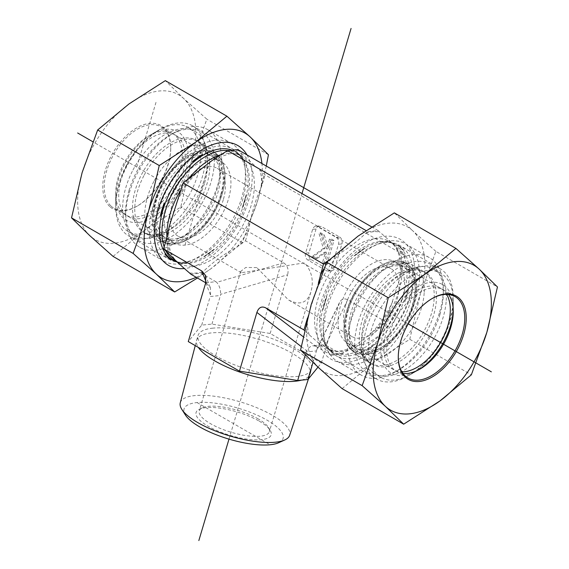 <?xml version="1.0" encoding="UTF-8"?>
<svg xmlns="http://www.w3.org/2000/svg" width="569" height="569" viewBox="0 0 569 569"><rect width="100%" height="100%" fill="white"/><g stroke="black" fill="none" stroke-linecap="round" stroke-linejoin="round"><path stroke-width="0.43" stroke-dasharray="2.85 2.13" d="M258.191 418.912A36.565 11.423 16.6 0 0 202.272 407.838A36.565 11.423 16.6 0 0 199.25 410.861A36.565 11.423 16.6 0 0 231.05 432.227A36.565 11.423 16.6 0 0 269.35 431.693A36.565 11.423 16.6 0 0 268.476 427.518A36.565 11.423 16.6 0 0 258.191 418.912M259.187 421.124A39.176 12.241 -163.4 0 1 270.211 430.342A39.176 12.241 -163.4 0 1 230.111 435.385A39.176 12.241 -163.4 0 1 199.278 409.253A39.176 12.241 -163.4 0 1 259.187 421.124M278.625 442.753A51.665 16.138 16.6 0 0 261.363 417.134A51.665 16.138 16.6 0 0 197.059 402.56A51.665 16.138 16.6 0 0 185.444 415.057M256.804 267.579L245.737 267.487L240.723 271.37L241.327 272.729L304.579 262.857C311.933 271.313 314.01 281.1 310.809 292.203C307.21 303.099 299.771 305.688 288.497 299.955L256.804 267.579M180.273 402.824A57.056 17.824 -163.4 0 1 194.669 395.611A57.056 17.824 -163.4 0 1 257.622 408.044A57.056 17.824 -163.4 0 1 289.642 435.335M301.527 380.135A59.176 18.485 16.6 0 0 310.062 374.103A59.176 18.485 16.6 0 0 310.119 373.925A59.176 18.485 16.6 0 0 276.577 345.689A59.176 18.485 16.6 0 0 211.547 332.901A59.176 18.485 16.6 0 0 196.668 340.198A59.176 18.485 16.6 0 0 196.618 340.383A59.176 18.485 16.6 0 0 198.382 347.417M318 367.133L321.35 363.029L270.161 333.477L211.938 324.095L201.703 325.105L188.268 341.578M212.962 328.142A59.176 18.485 16.6 0 0 198.083 335.44A59.176 18.485 16.6 0 0 249.542 370.021A59.176 18.485 16.6 0 0 311.528 369.167A59.176 18.485 16.6 0 0 277.992 340.931A59.176 18.485 16.6 0 0 212.962 328.142M348.313 310.02A47.014 27.141 120 0 0 352.254 345.198A47.014 27.141 120 0 0 355.518 347.702A47.014 27.141 120 0 0 409.737 303.946A47.014 27.141 120 0 0 402.532 266.271A47.014 27.141 120 0 0 398.734 264.692A47.014 27.141 120 0 0 348.313 310.02M364.373 321.947A53.024 30.612 -60 0 1 421.231 270.823A53.024 30.612 -60 0 1 433.642 315.098A53.024 30.612 -60 0 1 403.528 358.89A53.024 30.612 -60 0 1 368.812 361.621A53.024 30.612 -60 0 1 364.373 321.947M439.958 314.472A62.69 36.196 -60 0 1 399.011 369.708A62.69 36.196 -60 0 1 354.679 344.117A62.69 36.196 -60 0 1 399.011 267.338A62.69 36.196 -60 0 1 443.336 292.928A62.69 36.196 -60 0 1 439.958 314.472M439.673 312.004A67.91 39.211 120 0 0 443.336 288.668A67.91 39.211 120 0 0 429.268 257.579A67.91 39.211 120 0 0 413.699 254.549A67.91 39.211 120 0 0 355.39 308.633A67.91 39.211 120 0 0 361.358 375.206A67.91 39.211 120 0 0 395.313 371.841A67.91 39.211 120 0 0 439.673 312.004M390.028 240.886A67.91 39.211 120 0 0 388.776 241.036A67.91 39.211 120 0 0 337.687 283.12A67.91 39.211 120 0 0 326.784 348.406A67.91 39.211 120 0 0 337.687 361.535A67.91 39.211 120 0 0 405.597 322.331A67.91 39.211 120 0 0 405.597 243.909A67.91 39.211 120 0 0 390.028 240.886M402.02 299.493A47.014 27.141 120 0 0 394.815 261.811A47.014 27.141 120 0 0 347.794 288.96A47.014 27.141 120 0 0 347.794 343.242A47.014 27.141 120 0 0 402.02 299.493M345.71 305.062A39.176 22.618 120 0 0 351.713 336.457A39.176 22.618 120 0 0 390.896 313.839A39.176 22.618 120 0 0 390.896 268.596A39.176 22.618 120 0 0 345.71 305.062M321.35 363.029L339.458 302.616C341.443 298.96 344.174 298.021 347.645 299.785L385.839 321.841L354.935 345.824L341.436 354.217L331.194 355.227L329.849 353.975C324.814 348.655 317.922 342.268 309.18 334.8L304.507 330.468M307.488 318.014L318.462 282.814M329.074 259.983L332.068 257.8C345.148 250.687 356.365 242.501 365.732 233.247L367.93 231.647L365.981 230.523M367.93 231.647L378.172 230.637L379.516 231.889C388.264 239.35 395.149 245.737 400.185 251.064L405.427 255.929L265.062 174.889L259.82 170.024C251.078 162.563 244.186 156.169 239.151 150.849L237.806 149.597M405.427 255.929L402.134 267.025L399.658 278.774L385.839 321.841M404.075 250.787L397.795 244.962A63.109 36.437 -60 0 1 404.075 250.787L397.795 244.962M404.737 301.919L408.684 288.639A63.109 36.437 -60 0 1 404.737 301.919L408.684 288.639M376.657 343.007A63.109 36.437 -60 0 1 366.429 350.468L376.657 343.007L366.429 350.468M333.733 353.698A63.109 36.437 -60 0 1 327.452 347.872L333.733 353.698L327.452 347.872M322.843 310.02A63.109 36.437 -60 0 1 326.791 296.741L322.843 310.02L326.791 296.741M354.871 255.652A63.109 36.437 -60 0 1 365.099 248.191L354.871 255.652L365.099 248.191M312.993 362.403L317.246 348.328L318.59 346.471L320.902 345.113L322.26 344.835L326.62 345.668L341.436 354.217M270.161 333.477L287.615 274.784L220.644 294.287L220.438 295.51L210.203 296.52L210.594 295.275L205.715 282.878M190.828 274.194L201.07 273.177L203.268 271.577C212.635 262.323 223.852 254.144 236.932 247.031L245.474 240.801L283.661 262.85C287.558 265.503 288.874 269.478 287.615 274.784M245.474 240.801L248.767 229.705C251.249 214.058 255.581 199.484 261.768 185.985L265.062 174.889M336.222 237.387L339.636 237.045L321.165 226.384L317.751 226.718L336.222 237.387A5.221 3.94 84.4 0 1 338.498 244.272L331.428 268.056A5.221 3.94 84.4 0 1 328.249 271.121A5.221 3.94 84.4 0 1 326.322 270.68L307.85 260.019A5.221 3.94 84.4 0 1 305.574 253.127L312.644 229.343A5.221 3.94 84.4 0 1 315.823 226.277A5.221 3.94 84.4 0 1 317.751 226.718M312.644 229.343L316.058 229.008A5.221 3.94 84.4 0 1 319.237 225.943A5.221 3.94 84.4 0 1 321.165 226.384M316.058 229.008L308.988 252.792L305.574 253.127M307.85 260.019L311.264 259.677A5.221 3.94 84.4 0 1 308.988 252.792M311.264 259.677L329.736 270.346L326.322 270.68M331.428 268.056L334.842 267.722A5.221 3.94 84.4 0 1 331.663 270.787A5.221 3.94 84.4 0 1 329.736 270.346M334.842 267.722L341.912 243.937L338.498 244.272M339.636 237.045A5.221 3.94 84.4 0 1 341.912 243.937M326.62 345.668L316.385 346.677L331.194 355.227M316.385 346.677L303.163 336.692M378.172 230.637L371.529 226.803M220.687 194.804A47.014 27.141 -60 0 1 170.266 240.132A47.014 27.141 -60 0 1 166.468 238.553A47.014 27.141 -60 0 1 159.263 200.878A47.014 27.141 -60 0 1 213.482 157.122A47.014 27.141 -60 0 1 216.746 159.626A47.014 27.141 -60 0 1 220.687 194.804M204.627 182.877A53.024 30.612 120 0 0 200.188 143.203A53.024 30.612 120 0 0 165.472 145.934A53.024 30.612 120 0 0 135.358 189.726A53.024 30.612 120 0 0 147.769 234.001A53.024 30.612 120 0 0 204.627 182.877M129.327 192.82A67.91 39.211 -60 0 1 173.687 132.982A67.91 39.211 -60 0 1 192.066 126.595A67.91 39.211 -60 0 1 207.642 129.625A67.91 39.211 -60 0 1 207.642 208.041A67.91 39.211 -60 0 1 139.732 247.245A67.91 39.211 -60 0 1 125.664 216.156A67.91 39.211 -60 0 1 129.327 192.82M129.042 190.352A62.69 36.196 120 0 0 125.664 211.896A62.69 36.196 120 0 0 169.989 237.486A62.69 36.196 120 0 0 214.321 160.707A62.69 36.196 120 0 0 169.989 135.116A62.69 36.196 120 0 0 129.042 190.352M215.736 140.266A67.91 39.211 -60 0 1 231.313 143.288A67.91 39.211 -60 0 1 242.216 156.418A67.91 39.211 -60 0 1 231.313 221.704A67.91 39.211 -60 0 1 180.224 263.788A67.91 39.211 -60 0 1 163.403 260.915A67.91 39.211 -60 0 1 157.428 194.342A67.91 39.211 -60 0 1 215.736 140.266M166.98 205.331A47.014 27.141 -60 0 1 221.206 161.582A47.014 27.141 -60 0 1 221.206 215.864A47.014 27.141 -60 0 1 174.185 243.013A47.014 27.141 -60 0 1 166.98 205.331M223.29 199.769A39.176 22.618 -60 0 1 178.104 236.227A39.176 22.618 -60 0 1 172.101 204.826A39.176 22.618 -60 0 1 217.287 168.367A39.176 22.618 -60 0 1 223.29 199.769M235.267 151.126L241.548 156.952A63.109 36.437 120 0 0 235.267 151.126L241.548 156.952M203.901 256.633A63.109 36.437 120 0 0 214.129 249.172L203.901 256.633L214.129 249.172M242.209 208.09A63.109 36.437 120 0 0 246.157 194.804L242.209 208.09L246.157 194.804M205.999 281.712L206.647 283.348L205.736 282.8M205.644 282.743L215.879 281.726L201.07 273.177M215.879 281.726L216.689 282.352C219.335 285.368 220.651 289.351 220.644 294.287M320.56 232.764L325.006 248.269L313.491 256.548L317.04 258.596L326.094 252.088L326.677 254.115L324.131 262.686L326.926 264.301L333.996 240.516L331.201 238.902L328.277 248.738L324.323 234.933L320.56 232.764L318.853 232.934L323.299 248.44L325.006 248.269M323.299 248.44L311.784 256.711L313.491 256.548M311.784 256.711L315.333 258.76L317.04 258.596M315.333 258.76L324.387 252.252L326.094 252.088M324.387 252.252L324.97 254.286L326.677 254.115M324.97 254.286L322.424 262.857L324.131 262.686M322.424 262.857L325.219 264.471L326.926 264.301M325.219 264.471L332.289 240.687L333.996 240.516M332.289 240.687L329.494 239.072L331.201 238.902M329.494 239.072L326.57 248.909L328.277 248.738M326.57 248.909L322.616 235.104L324.323 234.933M322.616 235.104L318.853 232.934M301.207 346.542L306.677 350.753C308.49 347.751 310.603 346.08 313.028 345.746L315.525 346.208M306.677 350.753L306.172 351.927L316.407 350.917M305.29 354.885L306.172 351.927M206.647 283.348L210.452 287.964L210.594 295.275M201.703 325.105L210.203 296.52M211.938 324.095L220.438 295.51M398.272 356.905A47.014 27.141 -60 0 1 398.272 356.486A47.014 27.141 -60 0 1 431.515 298.903A47.014 27.141 -60 0 1 431.878 298.697M402.973 373.449A47.014 27.141 -60 0 1 396.515 371.372A47.014 27.141 -60 0 1 388.542 336.485A47.014 27.141 -60 0 1 415.683 295.098A47.014 27.141 -60 0 1 443.528 289.941A47.014 27.141 -60 0 1 448.557 294.493M409.623 296.527A63.671 36.757 -60 0 1 336.194 355.774A63.671 36.757 -60 0 1 325.397 308.533A63.671 36.757 -60 0 1 362.161 252.487A63.671 36.757 -60 0 1 399.865 245.495A63.671 36.757 -60 0 1 409.623 296.527M410.982 294.856A69.219 39.965 120 0 0 359.38 246.982A69.219 39.965 120 0 0 326.933 356.151A69.219 39.965 120 0 0 410.982 294.856M402.375 275.702A63.671 36.757 -60 0 1 440.079 268.717A63.671 36.757 -60 0 1 453.265 297.864A63.671 36.757 -60 0 1 408.243 375.839A63.671 36.757 -60 0 1 376.408 378.997A63.671 36.757 -60 0 1 365.611 331.755A63.671 36.757 -60 0 1 402.375 275.702M409.751 339.288L420.363 293.931A83.579 48.258 -60 0 1 373.47 362.545L409.751 339.288L471.338 374.843M435.875 251.406L412.66 230.715A83.579 48.258 -60 0 1 420.363 293.931L435.875 251.406L497.462 286.961M342.09 388.627L373.47 362.545A83.579 48.258 -60 0 1 318.875 367.944A83.579 48.258 -60 0 1 311.165 304.728A83.579 48.258 -60 0 1 358.057 236.121A83.579 48.258 -60 0 1 412.66 230.715L394.338 212.863M379.537 348.377A47.014 27.141 120 0 0 381.977 347.076A47.014 27.141 120 0 0 415.128 292.359A47.014 27.141 120 0 0 415.221 289.493A47.014 27.141 120 0 0 405.477 267.971A47.014 27.141 120 0 0 358.463 295.119A47.014 27.141 120 0 0 358.463 349.402A47.014 27.141 120 0 0 379.537 348.377M377.553 349.515A49.624 28.649 -60 0 1 345.077 325.873A49.624 28.649 -60 0 1 380.981 266.619A49.624 28.649 -60 0 1 415.221 287.359A49.624 28.649 -60 0 1 380.128 348.143A49.624 28.649 -60 0 1 377.553 349.515M446.658 294.372A47.014 27.141 120 0 0 440.57 288.234A47.014 27.141 120 0 0 393.556 315.375A47.014 27.141 120 0 0 393.556 369.665A47.014 27.141 120 0 0 401.92 371.863M424.168 293.042A53.024 30.612 -60 0 1 399.843 344.494A53.024 30.612 -60 0 1 360.262 357.382A53.024 30.612 -60 0 1 357.311 355.248A53.024 30.612 -60 0 1 360.262 296.157A53.024 30.612 -60 0 1 409.964 264.052A53.024 30.612 -60 0 1 413.286 265.538A53.024 30.612 -60 0 1 424.168 293.042M413.898 274.607A60.072 34.681 120 0 0 372.162 327.203A60.072 34.681 120 0 0 380.746 377.347A60.072 34.681 120 0 0 410.782 374.374A60.072 34.681 120 0 0 453.152 304.458A60.072 34.681 120 0 0 453.265 300.795A60.072 34.681 120 0 0 440.819 273.298A60.072 34.681 120 0 0 413.898 274.607M418.571 369.836A51.196 29.56 -60 0 1 417.063 370.746A51.196 29.56 -60 0 1 380.867 349.85A51.196 29.56 -60 0 1 417.063 287.146A51.196 29.56 -60 0 1 453.265 308.049A51.196 29.56 -60 0 1 453.23 309.806M446.231 300.468A60.072 34.681 120 0 0 433.905 269.301A60.072 34.681 120 0 0 415.093 267.544A60.072 34.681 120 0 0 373.833 303.988A60.072 34.681 120 0 0 362.901 357.944A60.072 34.681 120 0 0 373.833 373.356A60.072 34.681 120 0 0 418.677 358.755A60.072 34.681 120 0 0 446.231 300.468M434.14 298.803A53.024 30.612 -60 0 1 409.815 350.248A53.024 30.612 -60 0 1 370.234 363.136A53.024 30.612 -60 0 1 360.59 349.537A53.024 30.612 -60 0 1 370.234 301.911A53.024 30.612 -60 0 1 406.657 269.742A53.024 30.612 -60 0 1 423.258 271.299A53.024 30.612 -60 0 1 434.14 298.803M111.111 206.127A47.014 27.141 120 0 0 113.978 208.247A47.014 27.141 120 0 0 137.485 205.921A47.014 27.141 120 0 0 170.728 148.338A47.014 27.141 120 0 0 160.991 126.816A47.014 27.141 120 0 0 115.571 151.326A47.014 27.141 120 0 0 111.111 206.127M109.781 206.561A48.059 27.746 -60 0 1 125.827 136.254A48.059 27.746 -60 0 1 170.728 147.485A48.059 27.746 -60 0 1 136.745 206.348A48.059 27.746 -60 0 1 109.781 206.561M122.605 212.763A47.014 27.141 120 0 0 125.472 214.89A47.014 27.141 120 0 0 170.899 190.38A47.014 27.141 120 0 0 175.359 135.578A47.014 27.141 120 0 0 172.485 133.452A47.014 27.141 120 0 0 148.978 135.785A47.014 27.141 120 0 0 115.735 193.368A47.014 27.141 120 0 0 122.605 212.763M113.075 256.406L144.455 230.317L180.736 207.066L191.348 161.71A83.579 48.258 -60 0 1 144.455 230.317A83.579 48.258 -60 0 1 89.852 235.715A83.579 48.258 -60 0 1 82.149 172.507A83.579 48.258 -60 0 1 129.042 103.892A83.579 48.258 -60 0 1 183.638 98.494A83.579 48.258 -60 0 1 191.348 161.71L206.86 119.184L183.638 98.494L165.323 80.642M159.377 208.297A63.671 36.757 120 0 0 169.135 259.329A63.671 36.757 120 0 0 230.651 226.135A63.671 36.757 120 0 0 236.69 151.923A63.671 36.757 120 0 0 232.806 149.05A63.671 36.757 120 0 0 159.377 208.297M246.982 154.889A69.219 39.965 -60 0 1 239.065 223.311A69.219 39.965 -60 0 1 184.484 268.525M196.476 128.708A63.671 36.757 120 0 0 192.592 125.834A63.671 36.757 120 0 0 160.757 128.985A63.671 36.757 120 0 0 115.735 206.96A63.671 36.757 120 0 0 128.921 236.107A63.671 36.757 120 0 0 190.437 202.92A63.671 36.757 120 0 0 196.476 128.708M266.271 166.027L257.835 200.096A83.579 48.258 120 0 0 261.918 163.516M257.835 200.096L242.323 242.622L210.943 268.71A83.579 48.258 120 0 0 257.835 200.096M196.227 277.302A83.579 48.258 120 0 0 210.943 268.71L197.471 278.021M242.323 242.622L180.736 207.066M268.447 154.74L206.86 119.184M165.302 237.735A47.014 27.141 -60 0 1 163.523 236.853A47.014 27.141 -60 0 1 153.779 215.331A47.014 27.141 -60 0 1 161.866 185.572A47.014 27.141 -60 0 1 187.023 157.748A47.014 27.141 -60 0 1 210.537 155.422A47.014 27.141 -60 0 1 211.376 208.211A47.014 27.141 -60 0 1 165.302 237.735M165.942 241.114A49.624 28.649 120 0 0 221.761 192.343A49.624 28.649 120 0 0 188.872 156.681A49.624 28.649 120 0 0 153.779 217.465A49.624 28.649 120 0 0 165.942 241.114M126.773 165.316A47.014 27.141 -60 0 1 175.444 135.159A47.014 27.141 -60 0 1 175.444 189.449A47.014 27.141 -60 0 1 128.43 216.59A47.014 27.141 -60 0 1 126.773 165.316M153.85 181.454A53.024 30.612 120 0 0 155.714 239.286A53.024 30.612 120 0 0 159.036 240.772A53.024 30.612 120 0 0 208.738 208.674A53.024 30.612 120 0 0 211.689 149.583A53.024 30.612 120 0 0 208.738 147.449A53.024 30.612 120 0 0 153.85 181.454M185.978 126.346A60.072 34.681 -60 0 1 188.254 127.477A60.072 34.681 -60 0 1 188.254 196.846A60.072 34.681 -60 0 1 128.181 231.526A60.072 34.681 -60 0 1 115.735 204.029A60.072 34.681 -60 0 1 126.062 166.006A60.072 34.681 -60 0 1 158.218 130.45A60.072 34.681 -60 0 1 185.978 126.346M124.54 164.377A51.196 29.56 120 0 0 115.735 196.774A51.196 29.56 120 0 0 151.937 217.678A51.196 29.56 120 0 0 188.133 154.974A51.196 29.56 120 0 0 151.937 134.078A51.196 29.56 120 0 0 124.54 164.377M132.982 169.996A60.072 34.681 -60 0 1 195.167 131.467A60.072 34.681 -60 0 1 206.099 146.88A60.072 34.681 -60 0 1 195.167 200.836A60.072 34.681 -60 0 1 153.907 237.28A60.072 34.681 -60 0 1 135.095 235.523A60.072 34.681 -60 0 1 132.982 169.996M143.879 175.693A53.024 30.612 120 0 0 145.742 233.525A53.024 30.612 120 0 0 162.343 235.082A53.024 30.612 120 0 0 198.766 202.913A53.024 30.612 120 0 0 208.41 155.287A53.024 30.612 120 0 0 198.766 141.688A53.024 30.612 120 0 0 143.879 175.693M197.059 402.56L270.133 444.752M408.222 323.846L92.818 141.745M136.745 167.108L156.34 101.197M184.968 245.104L210.423 159.484M228.994 439.126L301.99 193.574M343.633 352.616A67.128 38.756 -60 0 1 329.849 353.975M309.18 334.8A67.128 38.756 -60 0 1 307.232 319.031M323.733 269.244A67.128 38.756 -60 0 1 332.068 257.8M365.732 233.247A67.128 38.756 -60 0 1 372.851 231.811A67.128 38.756 -60 0 1 379.516 231.889M375.135 238.696A61.9 35.74 -60 0 1 389.324 241.455A61.9 35.74 -60 0 1 389.331 312.936A61.9 35.74 -60 0 1 327.424 348.676A61.9 35.74 -60 0 1 321.983 287.992A61.9 35.74 -60 0 1 375.135 238.696M400.185 251.064A67.128 38.756 -60 0 1 402.134 267.025M389.132 310.745A67.128 38.756 -60 0 1 377.297 328.064M380.049 241.541A61.9 35.74 -60 0 1 394.246 244.293A61.9 35.74 -60 0 1 394.246 315.774A61.9 35.74 -60 0 1 332.346 351.514A61.9 35.74 -60 0 1 326.905 290.83A61.9 35.74 -60 0 1 380.049 241.541M382.091 241.967A62.604 36.146 -60 0 1 396.003 317.801A62.604 36.146 -60 0 1 323.789 341.087A62.604 36.146 -60 0 1 333.839 280.901A62.604 36.146 -60 0 1 380.938 242.102A62.604 36.146 -60 0 1 382.091 241.967M347.645 299.785L325.575 345.212M166.866 237.806A67.128 38.756 120 0 0 168.815 253.76M189.484 272.942A67.128 38.756 120 0 0 203.268 271.577M236.932 247.031A67.128 38.756 120 0 0 248.767 229.705M261.768 185.985A67.128 38.756 120 0 0 259.82 170.024M239.151 150.849A67.128 38.756 120 0 0 232.486 150.771A67.128 38.756 120 0 0 225.367 152.208M166.909 237.657A61.9 35.74 120 0 0 179.676 263.369A61.9 35.74 120 0 0 241.576 227.628A61.9 35.74 120 0 0 241.576 156.148A61.9 35.74 120 0 0 227.38 153.395A61.9 35.74 120 0 0 222.202 154.334M188.175 179.335A61.9 35.74 120 0 0 181.355 189.079M191.703 176.76A67.128 38.756 120 0 0 179.868 194.079M164.178 246.868A61.9 35.74 120 0 0 166.027 251.178M177.037 262.003A62.604 36.146 120 0 0 188.062 262.722C182.784 263.383 178.346 262.65 174.754 260.531A61.9 35.74 120 0 0 236.654 224.791A61.9 35.74 120 0 0 236.654 153.31A61.9 35.74 120 0 0 228.055 150.557M180.224 263.788L188.062 262.722A62.604 36.146 120 0 0 235.161 223.923A62.604 36.146 120 0 0 245.211 163.737A62.604 36.146 120 0 0 232.038 150.166M283.661 262.85L216.689 282.352M316.727 349.757L338.797 304.337M416.095 289.906A51.004 29.446 120 0 0 364.43 279.187A51.004 29.446 120 0 0 359.85 353.769A51.004 29.446 120 0 0 416.095 289.906M416.771 289.906A51.523 29.744 -60 0 1 391.088 341.877A51.523 29.744 -60 0 1 351.806 350.348A51.523 29.744 -60 0 1 354.672 292.928A51.523 29.744 -60 0 1 402.966 261.733A51.523 29.744 -60 0 1 416.771 289.906M161.575 185.743A51.004 29.446 -60 0 1 222.934 163.851A51.004 29.446 -60 0 1 182.108 242.017A51.004 29.446 -60 0 1 161.575 185.743M160.991 185.451A51.523 29.744 120 0 0 166.034 243.091A51.523 29.744 120 0 0 214.328 211.896A51.523 29.744 120 0 0 217.194 154.476A51.523 29.744 120 0 0 160.991 185.451M202.272 407.838L199.278 409.253M268.476 427.518L270.211 430.342M240.715 271.37L199.25 410.861M310.816 292.21L269.35 431.693M308.505 378.776L310.062 374.103M195.245 345.611L196.618 340.383M310.119 373.925L311.528 369.167M196.668 340.198L198.083 335.44M352.254 345.198L368.812 361.621M398.734 264.692L421.231 270.823M443.336 292.928L443.336 288.668M399.011 369.708L395.313 371.841M429.268 257.579L405.597 243.909M361.358 375.206L337.687 361.535M347.794 343.242L355.518 347.702M394.815 261.811L402.532 266.271M388.776 241.036L381.984 241.981C386.806 241.548 390.896 242.323 394.246 244.293L389.324 241.455C398.641 246.882 402.084 259.322 399.658 278.774M326.784 348.406L323.789 341.087C325.859 345.988 328.711 349.466 332.346 351.514L327.424 348.676L334.743 350.995C340.582 351.656 347.31 349.935 354.928 345.824M392.731 301.378C386.963 314.216 379.359 325.255 369.921 334.48M216.746 159.626L200.188 143.203M170.266 240.132L147.769 234.001M125.664 211.896L125.664 216.156M169.989 135.116L173.687 132.982M139.732 247.245L163.403 260.915M207.642 129.625L231.313 143.288M221.206 161.582L213.482 157.122M174.185 243.013L166.468 238.553M390.896 268.596L217.287 168.367M351.713 336.457L288.497 299.955M241.327 272.729L178.104 236.227M214.072 159.007L229.307 153.836C234.136 153.402 238.219 154.178 241.576 156.148L236.654 153.31C240.289 155.358 243.141 158.836 245.211 163.737L242.216 156.418M176.625 261.612L179.676 263.369C170.359 257.942 166.916 245.502 169.342 226.057M199.079 170.344C189.641 179.569 182.037 190.608 176.269 203.446M322.26 344.835L313.028 345.746M339.458 302.616L317.246 348.328M331.663 270.787L328.249 271.121M319.237 225.943L315.823 226.277M205.501 275.389L210.452 287.964M398.272 356.486L398.272 357.339M431.515 298.903L432.255 298.476M396.515 371.372L408.009 378.008M443.528 289.941L455.022 296.577M453.265 311.463L453.265 297.864M420.022 369.039L408.243 375.839M440.079 268.717L399.865 245.495M376.408 378.997L336.194 355.774M415.221 289.493L415.221 287.359M381.977 347.076L380.128 348.143M440.57 288.234L405.477 267.971M393.556 369.665L358.463 349.402M357.311 355.248L351.806 350.348C339.963 340.596 341.77 313.092 355.625 291.022C370.896 268.205 386.678 258.44 402.966 261.733L409.964 264.052M453.265 308.049L453.265 300.795M417.063 370.746L410.782 374.374M440.819 273.298L433.905 269.301M380.746 377.347L373.833 373.356M423.258 271.299L413.286 265.538M370.234 363.136L360.262 357.382M360.59 349.537L362.901 357.944M406.657 269.742L415.093 267.544M170.728 148.338L170.728 147.485M137.485 205.921L136.745 206.348M172.485 133.452L160.991 126.816M125.472 214.89L113.978 208.247M115.735 193.368L115.735 206.96M148.978 135.785L160.757 128.985M128.921 236.107L169.135 259.329M192.592 125.834L232.806 149.05M153.779 215.331L153.779 217.465M187.023 157.748L188.872 156.681M128.43 216.59L163.523 236.853M175.444 135.159L210.537 155.422M159.036 240.772L166.034 243.091C180.401 248.468 203.311 233.155 215.502 210.125C227.628 185.487 228.19 166.937 217.194 154.476L211.689 149.583M115.735 196.774L115.735 204.029M151.937 134.078L158.218 130.45M128.181 231.526L135.095 235.523M188.254 127.477L195.167 131.467M145.742 233.525L155.714 239.286M198.766 141.688L208.738 147.449M208.41 155.287L206.099 146.88M162.343 235.082L153.907 237.28"/><path stroke-width="0.85" d="M181.838 409.403L185.444 415.057A51.665 16.138 16.6 0 0 228.994 439.126A51.665 16.138 16.6 0 0 278.625 442.753L284.735 439.986A57.056 17.824 -163.4 0 1 229.933 435.982A57.056 17.824 -163.4 0 1 181.838 409.403A57.056 17.824 -163.4 0 1 180.273 402.824L195.245 345.611M308.505 378.776L289.642 435.335A57.056 17.824 -163.4 0 1 284.735 439.986M198.382 347.417A59.176 18.485 16.6 0 0 244.841 373.769A59.176 18.485 16.6 0 0 301.527 380.135M318.462 282.814L323.526 264.023L183.161 182.983L169.342 226.049L166.866 237.806L163.573 248.895L201.767 270.951L205.501 275.389L205.715 282.878L188.268 341.578L239.449 371.13L297.672 380.512L307.907 379.502L318 367.133M304.507 330.468L303.938 329.935L307.488 318.014M303.163 336.692L265.744 307.886L303.938 329.935M371.529 226.803L237.806 149.597L227.564 150.607L214.065 159L183.161 182.983M239.449 371.13L256.896 312.431L301.207 346.542M265.744 307.886C261.64 305.923 258.696 307.438 256.896 312.431M365.981 230.523L227.564 150.607M323.526 264.023L329.074 259.983M163.573 248.895L168.815 253.76C173.851 259.087 180.736 265.474 189.484 272.942L190.828 274.194L205.736 282.8M192.343 161.816L202.571 154.355A63.109 36.437 120 0 0 192.343 161.816L202.571 154.355M164.263 202.905A63.109 36.437 120 0 0 160.316 216.184L164.263 202.905L160.316 216.184M164.925 254.037A63.109 36.437 120 0 0 171.205 259.862L164.925 254.037L171.205 259.862M307.907 379.502L312.993 362.403M297.672 380.512L305.29 354.885M431.878 298.697A47.014 27.141 -60 0 1 455.022 296.577A47.014 27.141 -60 0 1 462.995 331.457A47.014 27.141 -60 0 1 435.847 372.844A47.014 27.141 -60 0 1 408.009 378.008A47.014 27.141 -60 0 1 398.272 356.905M436.686 374.061A48.059 27.746 120 0 0 466.16 315.575A48.059 27.746 120 0 0 432.255 298.476A48.059 27.746 120 0 0 398.272 357.339A48.059 27.746 120 0 0 436.686 374.061M448.557 294.493A47.014 27.141 -60 0 1 453.265 311.463A47.014 27.141 -60 0 1 424.353 366.208A47.014 27.141 -60 0 1 420.022 369.039A47.014 27.141 -60 0 1 402.973 373.449M377.652 343.114A83.579 48.258 120 0 0 385.362 406.33A83.579 48.258 120 0 0 439.958 400.932A83.579 48.258 120 0 0 486.851 332.317A83.579 48.258 120 0 0 479.148 269.109A83.579 48.258 120 0 0 424.545 274.507A83.579 48.258 120 0 0 377.652 343.114L388.264 297.758L424.545 274.507L455.925 248.418L479.148 269.109L497.462 286.961L486.851 332.317L471.338 374.843L439.958 400.932L403.677 424.182L385.362 406.33L362.14 385.64L377.652 343.114M455.925 248.418L394.338 212.863L358.057 236.121L326.677 262.202L311.165 304.728L300.553 350.084L318.875 367.944L342.09 388.627L403.677 424.182M300.553 350.084L362.14 385.64M326.677 262.202L388.264 297.758M401.92 371.863A47.014 27.141 120 0 0 450.221 312.616A47.014 27.141 120 0 0 446.658 294.372M453.23 309.806A51.196 29.56 -60 0 1 453.166 311.165A51.196 29.56 -60 0 1 418.571 369.836M184.484 268.525A69.219 39.965 -60 0 1 158.018 209.968A69.219 39.965 -60 0 1 201.469 150.038A69.219 39.965 -60 0 1 246.982 154.889M226.91 116.197L250.125 136.887A83.579 48.258 120 0 0 195.53 142.286A83.579 48.258 120 0 0 148.637 210.893L159.249 165.536L195.53 142.286L226.91 116.197L165.323 80.642L129.042 103.892L97.662 129.981L82.149 172.507L71.538 217.863L89.852 235.715L113.075 256.406L174.662 291.961L156.34 274.109L133.125 253.418L148.637 210.893A83.579 48.258 120 0 0 156.34 274.109A83.579 48.258 120 0 0 196.227 277.302M261.918 163.516A83.579 48.258 120 0 0 250.125 136.887L268.447 154.74L266.271 166.027M197.471 278.021L174.662 291.961M133.125 253.418L71.538 217.863M159.249 165.536L97.662 129.981M491.353 371.841L408.222 323.846M92.818 141.745L77.647 132.99M198.844 540.55L228.994 439.126M301.99 193.574L351.073 28.45M320.233 275.119A67.128 38.756 -60 0 1 323.733 269.244M222.202 154.334A61.9 35.74 120 0 0 188.175 179.335M181.355 189.079A61.9 35.74 120 0 0 166.909 237.657M228.055 150.557A61.9 35.74 120 0 0 222.458 150.55A61.9 35.74 120 0 0 175.878 187.151A61.9 35.74 120 0 0 164.178 246.868M166.027 251.178A61.9 35.74 120 0 0 174.754 260.531L176.625 261.612M232.038 150.166A62.604 36.146 120 0 0 220.8 148.85A62.604 36.146 120 0 0 165.479 202.528A62.604 36.146 120 0 0 177.037 262.003M201.767 270.951L205.999 281.712"/></g></svg>
